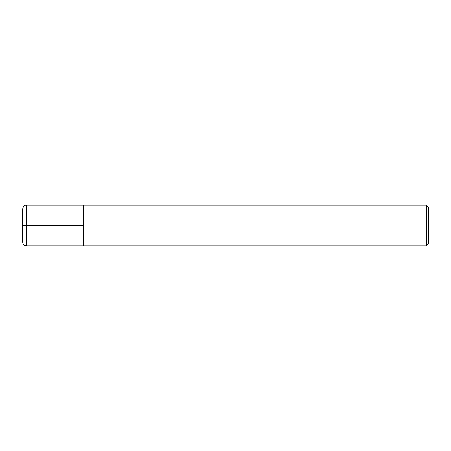 <?xml version="1.0" encoding="UTF-8"?>
<svg xmlns="http://www.w3.org/2000/svg" width="451" height="451" viewBox="0 0 451 451"><rect width="100%" height="100%" fill="white"/><g stroke="black" fill="none" stroke-linecap="round" stroke-linejoin="round"><path stroke-width="0.68" d="M426.42 205.205L428.45 207.234L428.45 243.765L426.42 245.795L426.42 205.205L26.609 205.205C24.636 204.985 23.283 206.338 22.55 209.264L22.55 241.736C23.351 245.795 25.329 245.581 26.609 245.795L26.609 205.205M26.609 245.795L83.435 245.795L83.435 205.205L83.435 245.795L426.42 245.795M22.55 225.5L83.435 225.5"/></g></svg>
